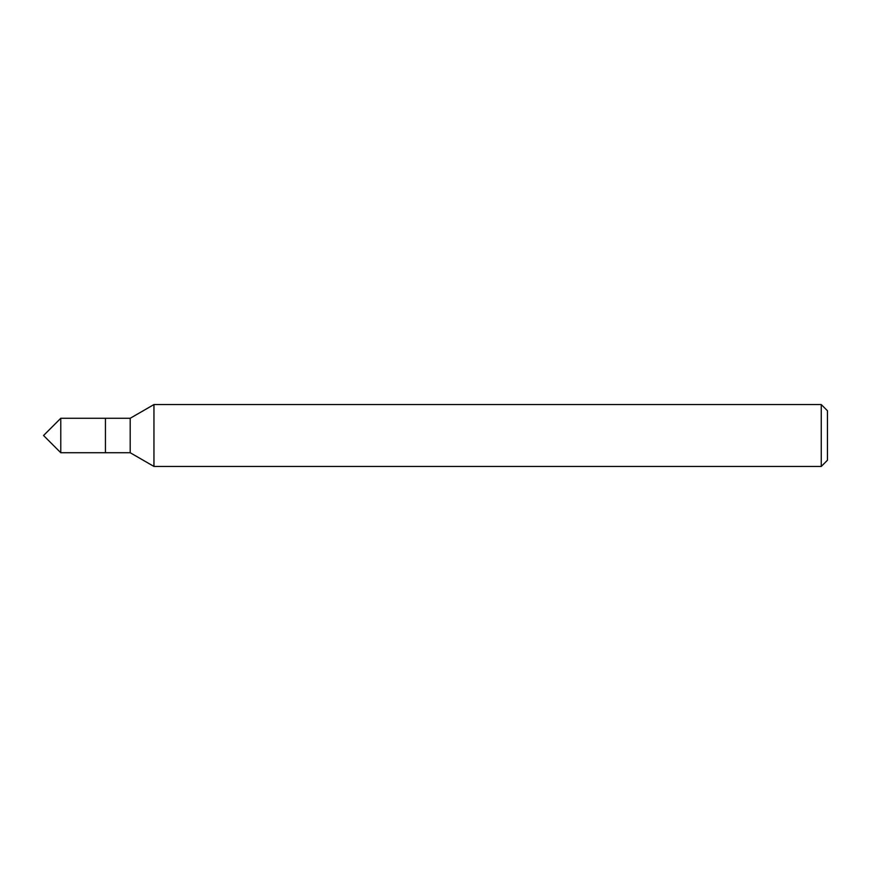 <?xml version="1.0" encoding="UTF-8"?>
<svg xmlns="http://www.w3.org/2000/svg" width="871" height="871" viewBox="0 0 871 871"><rect width="100%" height="100%" fill="white"/><g stroke="black" fill="none" stroke-linecap="round" stroke-linejoin="round"><path stroke-width="1.31" d="M821.266 466.442L827.45 460.258L827.45 410.742L821.266 404.558L153.949 404.558L153.949 466.442L821.266 466.442L821.266 404.558M153.949 466.442L130.193 452.724L130.193 418.276L153.949 404.558M130.193 418.276L60.774 418.276L60.774 452.724L105.435 452.724L105.435 418.276L105.435 452.724L130.193 452.724M60.774 452.724L43.55 435.5L60.774 418.276"/></g></svg>
